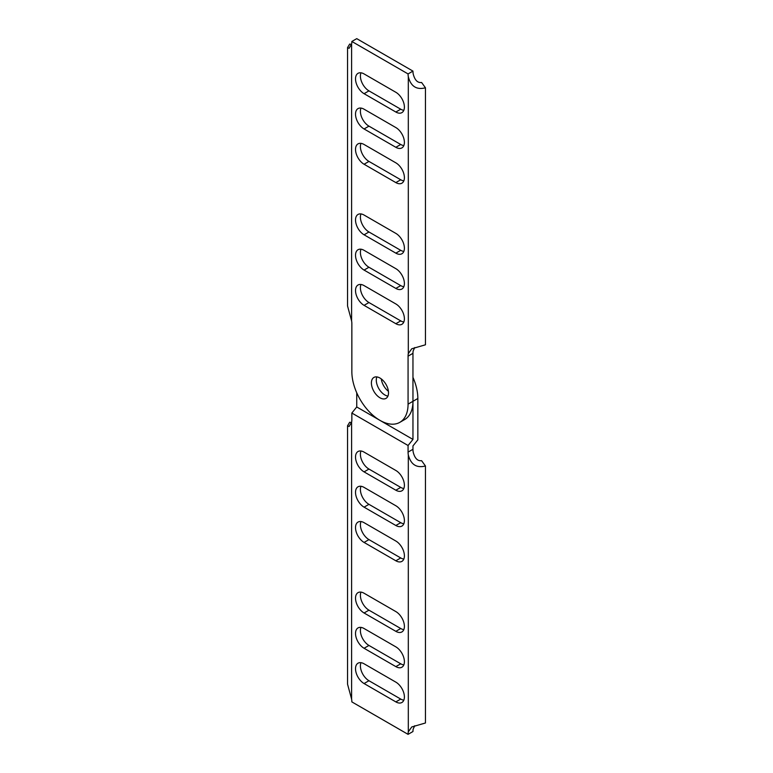 <?xml version="1.0" encoding="UTF-8"?>
<svg xmlns="http://www.w3.org/2000/svg" width="773" height="773" viewBox="0 0 773 773"><rect width="100%" height="100%" fill="white"/><g stroke="black" fill="none" stroke-linecap="round" stroke-linejoin="round"><path stroke-width="1.16" d="M414.743 725.741L413.197 729.007A15.557 8.976 -120 0 0 412.956 731.529L408.067 734.35L351.85 701.894A15.557 8.976 60 0 0 351.609 699.092L351.609 422.184L349.087 426.512L347.55 425.778L349.676 422.251L351.502 422.638M347.55 425.778L347.55 684.211L351.609 699.092M408.067 734.35A15.557 8.976 60 0 1 408.308 731.828L411.748 726.958L425.45 722.987L425.45 465.993C416.521 468.254 410.811 464.563 408.308 454.92A15.557 8.976 60 0 1 408.067 452.118L408.067 445.499L351.85 413.043L351.85 419.662A15.557 8.976 60 0 1 351.609 422.184M412.956 377.379A39.752 22.948 60 0 1 417.845 398.491L417.845 439.856L412.956 445.934L412.956 449.297A15.557 8.976 -120 0 0 413.197 452.099C414.763 458.331 417.565 461.191 421.594 460.679L425.45 465.993M360.981 486.285A12.097 6.986 -120 0 0 368.953 504.334L400.733 522.674A12.097 6.986 -120 0 0 403.825 523.794M360.981 662.674A12.097 6.986 -120 0 0 368.953 680.723L400.733 699.072A12.097 6.986 -120 0 0 403.825 700.183M360.981 592.118A12.097 6.986 -120 0 0 368.953 610.168L400.733 628.517A12.097 6.986 -120 0 0 403.825 629.628M360.981 450.997A12.097 6.986 -120 0 0 368.953 469.056L400.733 487.396A12.097 6.986 -120 0 0 403.825 488.517M360.981 521.562A12.097 6.986 -120 0 0 368.953 539.612L400.733 557.951A12.097 6.986 -120 0 0 403.825 559.072M360.981 627.396A12.097 6.986 -120 0 0 368.953 645.445L400.733 663.794A12.097 6.986 -120 0 0 403.825 664.906M395.844 505.745A12.097 6.986 60 0 1 403.748 516.403A12.097 6.986 60 0 1 401.892 526.094A12.097 6.986 60 0 1 395.844 525.495L364.073 507.156A12.097 6.986 60 0 1 356.169 496.498A12.097 6.986 60 0 1 358.025 486.797A12.097 6.986 60 0 1 364.073 487.396L395.844 505.745M364.073 683.545A12.097 6.986 60 0 1 356.169 672.887A12.097 6.986 60 0 1 358.025 663.195A12.097 6.986 60 0 1 364.073 663.794L395.844 682.134A12.097 6.986 60 0 1 403.748 692.801A12.097 6.986 60 0 1 401.892 702.493A12.097 6.986 60 0 1 395.844 701.894L364.073 683.545L368.953 680.723M364.073 612.989A12.097 6.986 60 0 1 356.169 602.331A12.097 6.986 60 0 1 358.025 592.64A12.097 6.986 60 0 1 364.073 593.239L395.844 611.578A12.097 6.986 60 0 1 403.748 622.236A12.097 6.986 60 0 1 401.892 631.937A12.097 6.986 60 0 1 395.844 631.338L364.073 612.989L368.953 610.168M364.073 471.878A12.097 6.986 60 0 1 356.169 461.21A12.097 6.986 60 0 1 358.025 451.519A12.097 6.986 60 0 1 364.073 452.118L395.844 470.467A12.097 6.986 60 0 1 403.748 481.125A12.097 6.986 60 0 1 401.892 490.816A12.097 6.986 60 0 1 395.844 490.217L364.073 471.878L368.953 469.056M395.844 541.023A12.097 6.986 60 0 1 403.748 551.68A12.097 6.986 60 0 1 401.892 561.382A12.097 6.986 60 0 1 395.844 560.783L364.073 542.433A12.097 6.986 60 0 1 356.169 531.776A12.097 6.986 60 0 1 358.025 522.075A12.097 6.986 60 0 1 364.073 522.674L395.844 541.023M364.073 648.267A12.097 6.986 60 0 1 356.169 637.609A12.097 6.986 60 0 1 358.025 627.918A12.097 6.986 60 0 1 364.073 628.517L395.844 646.856A12.097 6.986 60 0 1 403.748 657.523A12.097 6.986 60 0 1 401.892 667.215A12.097 6.986 60 0 1 395.844 666.616L364.073 648.267L368.953 645.445M351.85 413.043L356.74 406.965L356.74 392.8M414.743 347.55L413.197 350.816A15.557 8.976 -120 0 0 412.956 353.338L412.956 439.422L408.067 445.499M412.956 439.422L356.74 406.965M387.93 396.085A12.097 6.986 60 0 1 384.848 394.964A12.097 6.986 60 0 1 376.866 376.915A12.097 6.986 -120 0 0 384.848 394.964A12.097 6.986 -120 0 0 387.93 396.085M381.282 378.915A12.097 6.986 -120 0 0 388.404 391.264M412.956 71.106L408.067 73.928L351.85 41.471L356.74 38.65L412.956 71.106A15.557 8.976 -120 0 0 413.197 73.908C414.763 80.141 417.565 83.001 421.594 82.489L425.45 87.803C416.521 90.064 410.811 86.373 408.308 76.73A15.557 8.976 60 0 1 408.067 73.928M351.85 41.471A15.557 8.976 60 0 1 351.609 43.993L349.087 48.322L347.55 47.588L347.55 306.021L351.609 320.901A15.557 8.976 60 0 1 351.85 323.703L351.85 371.687A39.752 22.948 -120 0 0 379.958 420.367A39.752 22.948 -120 0 0 399.834 422.338A39.752 22.948 -120 0 0 408.067 404.144L408.067 356.16A15.557 8.976 60 0 1 408.308 353.638L411.748 348.768L425.45 344.797L425.45 87.803M417.845 398.491L412.956 401.313A39.752 22.948 60 0 1 404.723 419.517L399.834 422.338M360.981 249.206A12.097 6.986 -120 0 0 368.953 267.255L400.733 285.604A12.097 6.986 -120 0 0 403.825 286.715M360.981 72.817A12.097 6.986 -120 0 0 368.953 90.866L400.733 109.206A12.097 6.986 -120 0 0 403.825 110.326M360.981 143.372A12.097 6.986 -120 0 0 368.953 161.422L400.733 179.761A12.097 6.986 -120 0 0 403.825 180.882M360.981 284.483A12.097 6.986 -120 0 0 368.953 302.533L400.733 320.882A12.097 6.986 -120 0 0 403.825 322.003M360.981 213.928A12.097 6.986 -120 0 0 368.953 231.977L400.733 250.326A12.097 6.986 -120 0 0 403.825 251.438M360.981 108.094A12.097 6.986 -120 0 0 368.953 126.144L400.733 144.483A12.097 6.986 -120 0 0 403.825 145.604M364.073 270.077A12.097 6.986 60 0 1 356.169 259.419A12.097 6.986 60 0 1 358.025 249.727A12.097 6.986 60 0 1 364.073 250.326L395.844 268.666A12.097 6.986 60 0 1 403.748 279.333A12.097 6.986 60 0 1 401.892 289.025A12.097 6.986 60 0 1 395.844 288.426L364.073 270.077L368.953 267.255M395.844 92.277A12.097 6.986 60 0 1 403.748 102.935A12.097 6.986 60 0 1 401.892 112.626A12.097 6.986 60 0 1 395.844 112.027L364.073 93.688A12.097 6.986 60 0 1 356.169 83.02A12.097 6.986 60 0 1 358.025 73.329A12.097 6.986 60 0 1 364.073 73.928L395.844 92.277M395.844 162.832A12.097 6.986 60 0 1 403.748 173.49A12.097 6.986 60 0 1 401.892 183.191A12.097 6.986 60 0 1 395.844 182.592L364.073 164.243A12.097 6.986 60 0 1 356.169 153.585A12.097 6.986 60 0 1 358.025 143.884A12.097 6.986 60 0 1 364.073 144.483L395.844 162.832M395.844 303.944A12.097 6.986 60 0 1 403.748 314.611A12.097 6.986 60 0 1 401.892 324.302A12.097 6.986 60 0 1 395.844 323.703L364.073 305.354A12.097 6.986 60 0 1 356.169 294.697A12.097 6.986 60 0 1 358.025 285.005A12.097 6.986 60 0 1 364.073 285.604L395.844 303.944M364.073 234.799A12.097 6.986 60 0 1 356.169 224.141A12.097 6.986 60 0 1 358.025 214.45A12.097 6.986 60 0 1 364.073 215.049L395.844 233.388A12.097 6.986 60 0 1 403.748 244.046A12.097 6.986 60 0 1 401.892 253.747A12.097 6.986 60 0 1 395.844 253.148L364.073 234.799L368.953 231.977M395.844 127.555A12.097 6.986 60 0 1 403.748 138.212A12.097 6.986 60 0 1 401.892 147.904A12.097 6.986 60 0 1 395.844 147.305L364.073 128.965A12.097 6.986 60 0 1 356.169 118.308A12.097 6.986 60 0 1 358.025 108.607A12.097 6.986 60 0 1 364.073 109.206L395.844 127.555M379.958 397.786A12.097 6.986 60 0 1 372.055 387.128A12.097 6.986 60 0 1 373.91 377.437A12.097 6.986 60 0 1 379.958 378.036A12.097 6.986 60 0 1 387.862 388.693A12.097 6.986 60 0 1 386.007 398.385A12.097 6.986 60 0 1 379.958 397.786M347.55 47.588L349.676 44.061L351.502 44.448M408.308 454.92L408.308 731.828M412.956 449.297L408.067 452.118M400.733 522.674L395.844 525.495M364.073 507.156L368.953 504.334M400.733 699.072L395.844 701.894M400.733 628.517L395.844 631.338M400.733 487.396L395.844 490.217M400.733 557.951L395.844 560.783M364.073 542.433L368.953 539.612M400.733 663.794L395.844 666.616M408.308 76.73L408.308 353.638M408.067 356.16L412.956 353.338M412.956 401.313L408.067 404.144M351.609 320.901L351.609 43.993M400.733 285.604L395.844 288.426M400.733 109.206L395.844 112.027M364.073 93.688L368.953 90.866M400.733 179.761L395.844 182.592M364.073 164.243L368.953 161.422M400.733 320.882L395.844 323.703M364.073 305.354L368.953 302.533M400.733 250.326L395.844 253.148M400.733 144.483L395.844 147.305M364.073 128.965L368.953 126.144"/></g></svg>
